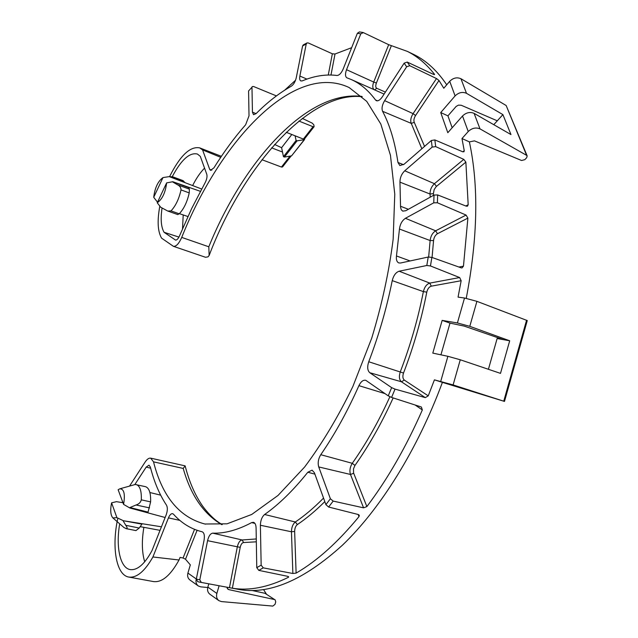 <?xml version="1.0" encoding="UTF-8"?>
<svg xmlns="http://www.w3.org/2000/svg" width="638" height="638" viewBox="0 0 638 638"><rect width="100%" height="100%" fill="white"/><g stroke="black" fill="none" stroke-linecap="round" stroke-linejoin="round"><path stroke-width="0.96" d="M430.259 197.15L430.028 194.024C430.004 189.972 431.463 186.527 434.43 183.696L463.77 159.364L465.86 162.124L468.18 204.734L467.463 206.162L466.274 206.17L437.652 194.933L437.397 202.764L433.752 202.82L434.015 195.069L437.652 194.933M465.86 162.124L436.097 186.711L434.143 189.661L433.401 193.609L430.028 194.024L399.954 182.149L400.56 207.27L401.262 209.758L402.753 211.13L405.776 210.723L434.015 195.069M421.846 148.766L411.255 123.381L382.569 111.299C389.786 124.857 394.914 141.907 397.945 162.459L399.859 165.553L404.053 164.261L431.336 140.504L434.853 139.929L435.69 146.604L432.149 147.107L431.336 140.504M466.25 298.313C477.806 237.791 478.843 185.634 469.369 141.867L461.976 138.55L464.241 150.688L463.97 151.732L462.702 151.764L434.853 139.929M461.976 138.55L468.244 131.524C471.976 128.063 475.892 127.177 479.999 128.876L526.621 155.345L506.149 105.501L460.955 78.737C456.983 77.015 453.243 77.86 449.71 81.289L443.793 88.243L439 80.484L415.561 115.526C413.942 118.213 413.52 120.494 414.277 122.36L424.549 146.405M493.78 124.681L497.281 120.821L461.242 105.254L458.443 105.134L456.186 106.386L447.932 115.853L440.73 112.559L447.804 132.712L462.51 115.988L468.244 131.524M440.73 112.559L455.101 95.899L449.71 81.289M159.827 206.146C157.107 220.788 157.69 231.45 161.573 238.141L173.392 246.308C176.128 246.683 178.911 243.708 181.726 237.4C220.15 140.974 293.982 61.328 349.161 87.558L366.706 101.354L380.806 124.011L390.448 155.265L394.77 194.207L393.152 239.25C389.076 271.636 381.931 304.613 371.715 338.188L352.886 386.461C338.14 416.901 322.038 443.777 304.573 467.088L278.001 495.463L251.755 514.435L227.064 523.814L204.894 524.013C179.438 517.322 162.315 496.595 153.519 461.848L150.696 458.156C148.917 457.861 147.051 459.169 145.105 462.087L129.602 486.004M411.757 53.496L414.261 54.708C426.455 60.785 437.285 70.81 446.736 84.79M452.175 127.744L447.932 115.853M488.421 369.29L497.13 338.531L503.565 339.687L464.233 326.106L450.005 323.115L442.158 320.388L457.406 322.956L464.52 298.018L476.913 301.335L527.267 320.571L504.483 401.422L453.108 384.929L434.422 379.849L428.25 395.855L425.307 397.634L395.034 389.116L391.58 397.418L388.239 395.855L391.644 387.641L395.034 389.116M440.938 354.832L450.005 323.115M504.483 401.422L442.405 382.369C417.435 449.782 380.423 508.741 342.574 545.067C303.393 580.62 268.399 595.334 237.591 589.201L201.177 582.406M181.726 237.4L208.801 246.786L209.144 255.463L208.036 256.851L205.516 257.274M428.664 256.97L430.124 240.542C430.698 236.052 432.54 232.806 435.65 230.804L466.075 215.07L467.885 218.108L463.467 266.15L462.04 267.92L461.186 267.848L431.87 257.401L430.459 265.958L426.814 265.496L428.21 257.034L431.87 257.401M425.307 397.634L401.422 381.771C399.173 379.746 398.806 376.404 400.321 371.747C410.409 345.373 418.089 318.665 423.369 291.614C424.541 286.94 426.678 284.101 429.781 283.105L459.647 277.546L430.459 265.958M459.647 277.546L461.162 280.72L458.06 297.133L464.52 298.018M463.77 159.364L435.69 146.604M466.075 215.07L437.397 202.764M179.852 520.393L168.448 517.881C169.724 514.898 171.12 513.486 172.619 513.662L173.464 514.188C181.455 523.128 190.953 528.974 201.935 531.733L202.174 531.789C204.168 532.706 204.806 535.497 204.08 540.171L196.321 579.113L199.79 579.822L201.289 582.43L197.708 581.681L196.321 579.113M391.58 397.418L421.383 407.012L422.348 409.947C406.143 446.863 387.649 479.082 366.866 506.588L363.572 507.84L350.477 474.465L318.729 466.936L330.388 498.756L333.172 501.085L328.634 507.027L358.333 514.531L359.306 515.273L358.979 516.636C337.941 542.212 316.982 561.041 296.112 573.115L292.866 573.49L291.454 531.781L260.392 525.257L261.157 565.156L263.255 567.86L258.805 570.38L287.674 576.321L288.687 576.919L288.296 577.366C267.832 587.399 249.195 591.003 232.368 588.196L229.457 587.678L237.336 546.798L207.573 540.673L199.79 579.822M207.573 540.673C208.698 536.024 210.412 533.52 212.725 533.153C224.688 533.575 237.663 530.058 251.651 522.602L253.453 522.307C255.08 522.857 255.958 524.723 256.085 527.913L256.771 567.668L261.157 565.156M260.392 525.257C260.543 520.401 261.955 516.82 264.618 514.499C279.013 504.363 293.408 490.279 307.819 472.248L312.078 470.15L314.406 472.75L325.906 504.642L330.388 498.756M318.729 466.936C317.612 462.893 318.29 458.818 320.77 454.703C334.783 434.35 347.495 411.335 358.915 385.655C360.917 381.556 363.205 379.769 365.765 380.296L388.239 395.855M461.162 280.72L431.288 286.167C429.111 286.861 427.604 288.847 426.782 292.132C421.471 319.447 413.711 346.418 403.519 373.047C402.458 376.316 402.722 378.661 404.309 380.081L401.422 381.771L369.777 372.712L391.644 387.641M369.777 372.712C367.424 370.519 367.081 366.866 368.748 361.754C378.916 335.022 386.74 307.979 392.234 280.624C393.534 275.488 395.831 272.354 399.125 271.214L426.814 265.496M467.885 218.108L437.445 233.739C435.252 235.135 433.96 237.408 433.561 240.566L430.124 240.542L399.46 229.034L396.469 255.974C396.046 259.674 396.828 261.987 398.806 262.928L400.528 263.016L428.21 257.034M399.46 229.034C400.122 224.113 402.115 220.533 405.433 218.3L433.752 202.82M399.954 182.149C399.978 177.723 401.573 173.935 404.747 170.785L432.149 147.107M382.569 111.299C381.468 108.404 382.162 104.855 384.634 100.637L406.661 66.775L404.149 63.17L407.227 62.069L409.779 65.714L406.661 66.775M373.613 89.129C372.48 87.693 372.512 85.332 373.716 82.055L346.538 69.702C345.054 73.904 345.166 76.6 346.865 77.796L351.386 79.59C360.366 83.61 368.413 90.405 375.519 99.967L376.364 100.676C378.167 101.243 380.136 99.991 382.274 96.912L404.149 63.17M346.538 69.702L360.797 33.83L357.376 33.272L359.425 31.916M306.934 79.104L299.868 76.05C299.397 78.689 299.724 80.324 300.833 80.954L302.252 80.89C314.223 75.89 325.803 74.088 337 75.475C339.249 75.372 341.314 73.195 343.212 68.96L357.376 33.272M299.868 76.05L306.232 43.998L302.595 45.936L303.297 44.899L306.982 42.937L306.232 43.998M256.085 113.62L252.449 112.168L253.533 114.688L256.061 113.644C267.569 102.112 279.316 92.973 291.287 86.218C293.608 84.607 295.258 81.816 296.239 77.836L302.595 45.936M252.449 112.168L251.97 87.223L248.589 90.947L251.97 87.223M211.792 170.163L209.719 169.413L210.524 170.362L213.961 167.81C223.874 151.86 234.441 137.505 245.646 124.745L249.011 115.845L248.589 90.947M209.719 169.413L202.573 149.906L199.702 147.88C190.164 146.022 180.123 155.6 169.58 176.622M168.448 517.881L152.921 556.974C144.69 571.417 136.644 578.108 128.764 577.055C116.084 575.093 111.459 546.67 117.871 518.128M122.177 502.592L122.536 501.564M119.697 523.83C115.645 547.005 120.143 568.179 130.327 569.614C137.489 570.404 144.706 564.072 151.988 550.618L166.175 514.89C167.595 510.807 167.714 507.593 166.534 505.248C159.516 494.61 154.125 481.865 150.353 467.016L149.005 465.174L146.198 467.096L134.841 484.545M172.236 176.71C181.224 159.771 189.614 152.211 197.397 154.029L200.3 156.342L206.8 174.349C207.358 176.654 206.784 179.461 205.085 182.787L191.663 208.53L179.621 235.637C178.233 238.756 176.862 240.231 175.498 240.047L164.07 232.288C161.087 227.112 160.417 219.001 162.068 207.956M297.077 140.838L284.428 157.068L291.59 155.839L304.23 139.722L297.077 140.838L296.096 140.432L295.083 135.798L286.247 132.313M284.428 157.068L283.447 156.677L296.096 140.432M291.59 155.839L304.557 139.547L304.581 138.821M283.447 156.677L281.605 147.697L291.797 134.506M295.083 135.798L303.353 139.06L304.438 139.004L314.095 126.683L313.84 124.825L312.229 123.134L302.316 118.405M469.377 141.907L474.465 140.862L521.589 160.505L524.835 159.652L526.685 157.698L527.171 155.935L526.621 155.345M497.281 120.821L502.904 114.617L510.974 134.578L474.106 113.365C470.046 111.658 466.179 112.535 462.51 115.988M527.171 155.935L506.149 105.501M502.904 114.617L466.49 93.315C462.486 91.601 458.69 92.462 455.101 95.899M284.692 90.173L295.553 80.236M391.365 45.689L376.388 83.052L373.716 82.055L388.686 44.684L407.435 51.423C417.3 56.359 426.288 63.944 434.406 74.168L434.558 74.574L433.457 74.359L407.227 62.069M328.267 75.005L332.35 53.791L335.014 54.007L351.658 47.683M303.353 139.06L313.019 126.723L314.095 126.683M313.019 126.723L298.935 121.061M282.49 152.027L271.621 147.857M290.011 156.111L281.446 167.044L261.971 159.731M281.446 167.044L282.522 166.965L291.191 155.903M281.605 147.697L274.595 144.467M182.524 228.683L183.21 214.934M192.644 185.554C196.289 178.281 200.26 172.475 204.559 168.137M220.7 156.047L221.386 156.342M220.732 157.323L202.573 149.906M276.413 95.907L253.533 86.489L252.185 86.601M332.35 53.791L308.25 42.937L306.982 42.937M388.686 44.684L363.357 32.618L360.797 33.83M414.277 122.36L411.255 123.381C410.186 120.718 410.792 117.472 413.089 113.644L436.496 78.554L409.779 65.714M178.943 237.089L164.07 232.288L178.943 237.097M436.496 78.554L439 80.484M207.749 587.51L200.779 586.856L198.298 585.963L189.901 579.966C187.835 578.331 187.173 576.034 187.907 573.076L190.323 564.885L185.506 559.239L183.074 558.011L180.068 557.397L179.031 559.989C170.521 575.476 162.004 582.661 153.463 581.569L128.764 577.055M179.031 559.989L152.921 556.974M266.461 594.153L263.55 589.576M198.298 585.963C196.209 584.304 195.539 581.976 196.281 578.969L187.907 573.076M255.367 590.397L255.144 591.155L264.985 593.308L274.619 599.568L228.89 589.64L228.005 589.265L226.793 587.183M196.48 578.283L196.281 578.969M208.817 583.834L207.852 587.112L216.856 593.444L219.113 585.756M144.698 561.815C141.899 552.404 141.62 540.912 143.877 527.339M255.144 591.155L252.122 590.493M503.565 339.687L509.698 340.78L500.495 373.374L460.269 359.776L447.884 356.307L440.73 381.388M509.698 340.78L469.791 326.337L457.406 322.956M442.158 320.388L432.795 353.109L447.884 356.307M363.572 507.84L333.172 501.085M328.634 507.027L325.906 504.642M292.866 573.49L263.255 567.86M258.805 570.38L256.771 567.668M229.457 587.678L201.289 582.43M274.619 599.568L264.985 593.308M275.09 599.76L275.736 601.913L275.026 604.361L272.817 606.092L221.458 601.586L218.914 600.669C216.768 598.97 216.083 596.562 216.856 593.444M218.914 600.669L209.894 594.233C207.781 592.558 207.095 590.182 207.852 587.112M442.405 382.369L434.422 379.849M129.985 507.529L136.061 504.985C138.869 504.14 140.615 502.433 141.301 499.841L150.616 501.883L148.064 512.131L129.985 507.529L129.857 508L123.589 504.387C125.311 494.011 124.043 488.828 119.792 488.828L118.134 489.737L123.589 504.387M165.138 517.498L129.857 508M122.974 502.72L116.451 501.667L111.586 502.84C110.127 510.217 110.557 515.241 112.886 517.92L124.107 527.658L126.651 528.703C127.464 528.344 127.169 527.203 125.774 525.297L139.212 528.057L141.923 524.133L123.421 520.744L161.446 526.797M139.212 528.057L135.95 530.601L126.651 528.703M125.949 528.623L135.95 530.601M150.616 501.883C150.903 493.022 149.188 487.942 145.472 486.658L135.224 484.497L119.792 488.828M141.301 499.841C141.628 490.949 139.961 485.869 136.293 484.593M125.774 525.297L123.198 520.959M112.886 517.92L116.913 517.665L123.421 520.744M111.586 502.84L116.913 517.665M157.307 201.951L153.718 197.286C154.859 187.843 157.945 181.28 162.969 177.587L169.245 176.622L201.64 189.015M200.396 191.328L172.794 181.718L166.614 182.907C165.457 192.548 162.331 199.176 157.243 202.78L160.72 207.254L167.698 211.019L171.024 210.891C175.673 205.907 179.007 198.904 181.017 189.901L189.223 192.907C187.237 201.879 183.903 208.849 179.222 213.802L171.024 210.891M189.223 192.907L189.39 189.159L188.744 187.7L172.794 181.718M179.39 213.642L187.899 216.529M185.076 182.651L182.883 180.57M177.707 214.567L179.222 213.802M182.962 180.594L172.842 176.846L169.285 176.638M172.81 182.021L177.579 184.821C179.852 185.905 180.993 187.596 181.017 189.901M153.718 197.286L162.969 177.587M157.243 202.78L166.614 182.907M150.68 458.148L185.14 465.876L183.218 468.436L153.519 461.848M465.796 205.986L468.18 204.734M433.401 193.609L433.529 195.34M408.384 209.28L400.52 206.257M403.511 164.7L397.945 162.459M462.885 151.828L464.241 150.688M208.801 246.786C243.604 161.175 306.958 89.719 361.906 96.426M221.777 524.643C203.61 513.925 190.754 495.184 183.218 468.436M474.106 113.365L479.999 128.876M466.49 93.315L460.955 78.737M434.119 74.606L434.406 74.168M376.388 83.052C375.415 85.827 375.543 87.581 376.779 88.299L385.384 92.103M335.014 54.007L330.978 75.005M377.536 100.828L375.519 99.967M384.1 94.089L351.386 79.59M415.561 115.526L413.089 113.644L384.634 100.637M175.801 240.103L175.251 239.928M458.929 267.043L463.467 266.15M433.561 240.566L432.062 257.473M436.488 186.36L434.43 183.696L404.747 170.785M410.114 260.942L396.469 255.974M150.656 468.196L146.198 467.096M197.094 530.322L185.506 559.239M183.074 558.011L194.542 529.357M227.28 588.539L228.89 589.64M256.324 541.822L243.596 542.539C242.057 542.755 240.925 544.35 240.215 547.332L232.368 588.196M288.296 577.366L288.264 576.505M324.814 501.604C315.611 510.791 306.463 518.447 297.364 524.564C295.601 526.031 294.7 528.32 294.644 531.438L296.112 573.115M358.979 516.636L358.149 514.483M393.152 397.921C381.755 423.05 369.019 445.555 354.943 465.453L353.524 468.763L353.532 472.814L366.866 506.588M422.348 409.947L415.107 404.994M460.269 359.776L453.108 384.929M503.757 401.158L526.573 320.204M469.791 326.337L476.913 301.335M404.309 380.081L428.25 395.855M431.288 286.167L429.781 283.105L399.125 271.214M426.782 292.132L423.369 291.614L392.234 280.624M403.519 373.047L368.748 361.754M385.073 393.646L358.915 385.655M353.691 473.284L350.477 474.465C349.377 470.756 349.975 467.04 352.272 463.308L320.77 454.703M354.943 465.453L352.272 463.308C366.116 443.681 378.661 421.495 389.89 396.748M314.901 474.13L307.819 472.248M294.644 531.438L291.454 531.781C291.542 527.347 292.834 524.077 295.33 521.988L264.618 514.499M297.364 524.564L295.33 521.988C304.685 515.663 314.095 507.696 323.546 498.087M254.913 523.383L251.651 522.602M240.215 547.332L237.336 546.798C238.349 542.563 239.952 540.282 242.145 539.971L212.725 533.153M243.596 542.539L242.145 539.971L256.277 538.958M437.445 233.739L435.65 230.804L405.433 218.3M149.515 507.888L136.061 504.985M189.39 189.159L177.579 184.821M171.853 176.678L183.513 180.993M376.779 88.299L374.873 89.663M205.603 524.149L204.894 524.013M220.923 156.135L199.702 147.88M414.261 54.708L407.435 51.423M160.656 495.152L149.898 492.528M160.034 530.345L140.208 526.653M177.787 214.591L167.698 211.019M362.24 96.729C309.877 90.724 242.974 166.175 209.144 255.463M222.231 524.588C218.587 522.49 211.888 518.351 202.844 506.397C195.164 495.487 189.263 481.977 185.14 465.876M173.345 246.292L205.476 257.258M197.708 581.681L200.436 582.271M359.377 31.908L362.918 32.474"/></g></svg>
